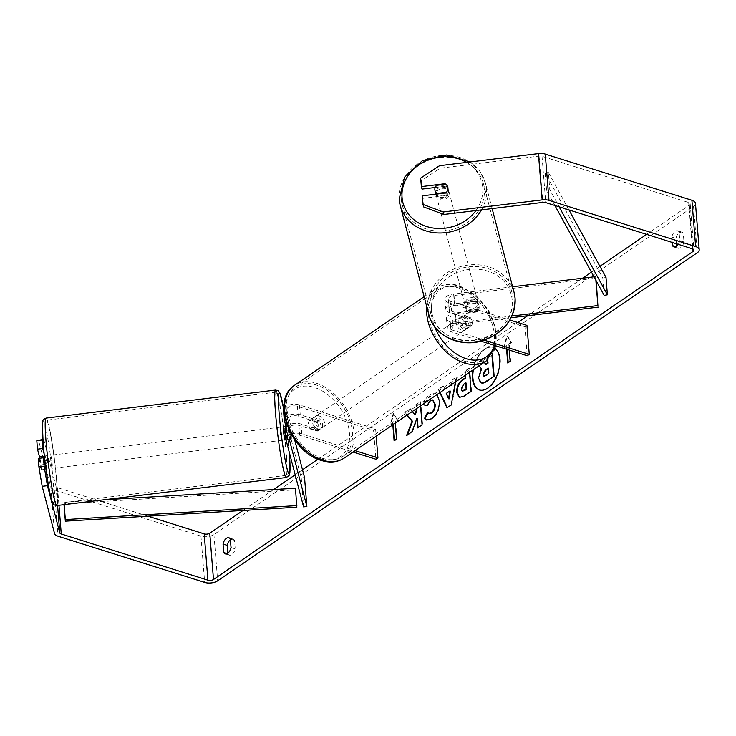 <?xml version="1.0" encoding="UTF-8"?>
<svg xmlns="http://www.w3.org/2000/svg" width="736" height="736" viewBox="0 0 736 736"><rect width="100%" height="100%" fill="white"/><g stroke="black" fill="none" stroke-linecap="round" stroke-linejoin="round"><path stroke-width="0.55" stroke-dasharray="3.68 2.76" d="M476.164 302.744L454.83 305.357A6.624 3.192 175.4 0 0 449.043 309.01A6.624 3.192 175.4 0 0 451.591 311.254L469.844 317.004A6.624 4.444 -124.4 0 1 470.828 326.112A6.624 4.444 -124.4 0 1 470.589 326.26L452.327 320.51A6.624 3.192 -4.6 0 1 449.788 318.265A6.624 3.192 -4.6 0 1 455.566 314.612L476.91 312A6.624 5.787 -14.7 0 0 479.164 307.05A6.624 5.787 -14.7 0 0 479.016 306.176A6.624 5.787 -14.7 0 0 476.164 302.744L475.76 301.18L454.416 303.793A9.936 4.784 175.4 0 0 445.74 309.276A9.936 4.784 175.4 0 0 449.558 312.644L467.811 318.394A6.624 4.444 -124.4 0 1 468.795 327.502A6.624 4.444 -124.4 0 1 468.556 327.649L450.303 321.899A9.936 4.784 -4.6 0 1 446.485 318.532A9.936 4.784 -4.6 0 1 455.161 313.048L476.505 310.445A6.624 5.787 -14.7 0 0 478.75 305.495A6.624 5.787 -14.7 0 0 478.602 304.612A6.624 5.787 -14.7 0 0 475.76 301.18M511.971 316.038L455.952 322.883A9.936 4.784 175.4 0 0 447.276 328.366A9.936 4.784 175.4 0 0 451.094 331.734L481.04 341.164M511.161 317.75L456.366 324.447A6.624 3.192 175.4 0 0 450.579 328.1A6.624 3.192 175.4 0 0 453.128 330.344L484.371 340.188M594.007 276.8L595.571 276.616L595.985 278.171L454.029 295.513A6.624 3.192 175.4 0 0 448.252 299.175A6.624 3.192 175.4 0 0 450.791 301.42L509.919 320.031M512.615 286.746L453.624 293.949A9.936 4.784 175.4 0 0 444.949 299.432A9.936 4.784 175.4 0 0 448.767 302.8L524.915 326.784L527.243 355.718M524.915 326.784L526.948 325.395M595.571 276.616L595.856 280.186M595.985 278.171L596.197 280.793M470.589 326.26L468.556 327.649M469.844 317.004L467.811 318.394M476.91 312L476.505 310.445M291.005 439.171L287.73 439.567A6.624 0.497 83 0 0 287.684 436.19A6.624 0.497 83 0 0 286.985 430.312L286.019 426.622M285.577 426.834A6.624 0.497 83 0 1 286.47 431.333L290.407 430.845A6.624 0.497 83 0 1 290.959 435.795A6.624 0.497 83 0 1 290.987 436.08A6.624 0.497 83 0 0 290.959 435.795A6.624 0.497 83 0 0 290.26 429.916L287.601 419.741A6.624 3.192 -4.6 0 1 287.555 419.474A6.624 3.192 -4.6 0 1 291.134 416.282A6.624 3.192 -4.6 0 1 298.209 416.171L316.471 421.921A6.624 4.444 -124.4 0 1 317.455 431.029A6.624 4.444 -124.4 0 1 317.216 431.176L298.954 425.426A6.624 3.192 175.4 0 0 291.879 425.537A6.624 3.192 175.4 0 0 288.3 428.729A6.624 3.192 175.4 0 0 288.346 429.005L290.315 436.512M291.088 434.074A9.936 4.784 -4.6 0 1 301.778 433.872L355.056 450.653M284.887 417.809A9.936 4.784 -4.6 0 1 300.242 414.782L318.495 420.532A6.624 4.444 -124.4 0 1 319.479 429.64A6.624 4.444 -124.4 0 1 319.24 429.787L300.987 424.037A9.936 4.784 175.4 0 0 287.178 425.666M284.998 428.996A9.936 4.784 175.4 0 0 285.062 429.401L287.73 439.567M291.98 435.62A6.624 3.192 -4.6 0 1 299.745 435.261L353.022 452.042M304.538 477.535L301.254 477.94L283.526 410.311A9.936 4.784 -4.6 0 1 283.461 409.906M283.875 408.305A9.936 4.784 -4.6 0 1 299.451 404.947L375.599 428.922L373.575 430.312L375.903 459.246M294.612 439.677L286.81 409.906A6.624 3.192 -4.6 0 1 286.764 409.639A6.624 3.192 -4.6 0 1 290.343 406.447A6.624 3.192 -4.6 0 1 297.418 406.327L373.575 430.312M375.599 428.922L376.188 436.2M301.254 477.94L303.582 506.874M317.216 431.176L319.24 429.787M316.471 421.921L318.495 420.532M290.26 429.916L286.985 430.312M47.362 459.098A6.624 0.497 83 0 0 48.981 468.804A6.624 0.497 83 0 0 48.999 465.354A6.624 0.497 83 0 0 47.38 455.648A6.624 0.497 83 0 0 47.362 459.098M39.385 458.307A6.624 0.497 83 0 0 39.496 460.064A6.624 0.497 83 0 0 40.057 465.005L41.225 469.467L47.122 468.749A6.624 0.497 83 0 1 47.021 469.044A6.624 0.497 83 0 1 45.954 464.287L45.365 464.361M45.2 464.379L40.057 465.005M41.225 469.467A6.624 0.497 83 0 0 41.133 466.311A6.624 0.497 83 0 0 40.572 461.371L39.404 456.909M285.853 426.797L289.23 426.383A6.624 0.497 83 0 0 289.322 429.539A6.624 0.497 83 0 0 289.883 434.488L285.954 434.967A6.624 0.497 83 0 0 287.012 439.723A6.624 0.497 83 0 0 287.123 439.429L290.95 438.96M285.044 439.962A6.624 0.497 83 0 0 285.062 436.512A6.624 0.497 83 0 0 283.443 426.816M290.398 436.448L289.883 434.488M289.23 426.383L290.407 430.845M47.38 455.648L45.411 455.888A6.624 0.497 83 0 1 46.469 460.644L40.572 461.371M45.411 455.888A6.624 0.497 83 0 0 45.301 456.182L44.408 456.292M46.469 460.644L45.301 456.182M45.954 464.287L47.122 468.749M285.954 434.967L287.123 439.429M286.47 431.333L285.301 426.862M280.149 430.661A6.624 0.497 83 0 0 281.768 440.367A6.624 0.497 83 0 0 281.787 436.917A6.624 0.497 83 0 0 280.158 427.211A6.624 0.497 83 0 0 280.149 430.661M50.637 458.703A6.624 0.497 83 0 0 52.265 468.4A6.624 0.497 83 0 0 52.284 464.95A6.624 0.497 83 0 0 50.655 455.253A6.624 0.497 83 0 0 50.637 458.703M56.644 481.602A41.934 3.137 83 0 0 46.377 420.201A41.934 3.137 83 0 0 46.276 442.051A41.934 3.137 83 0 0 56.543 503.452A41.934 3.137 83 0 0 56.644 481.602M286.148 453.56A41.934 3.137 83 0 0 275.88 392.168A41.934 3.137 83 0 0 275.779 414.009A41.934 3.137 83 0 0 286.046 475.41A41.934 3.137 83 0 0 286.148 453.56M495.245 348.634A22.347 12.613 -72.5 0 0 492.789 347.309A22.347 12.613 -72.5 0 0 484.509 349.103A22.347 12.613 -72.5 0 0 472.779 370.125M479.624 390.006A22.347 12.613 -72.5 0 0 479.89 390.089A22.347 12.613 -72.5 0 0 488.17 388.295A22.347 12.613 -72.5 0 0 500.103 365.856A22.347 12.613 -72.5 0 0 493.313 347.466A22.347 12.613 -72.5 0 0 485.024 349.269A22.347 12.613 -72.5 0 0 473.404 369.702M227.13 553.638L227.902 553.877A6.624 3.735 -72.5 0 0 229.365 555.174A6.624 3.735 -72.5 0 0 231.822 554.65A6.624 3.735 -72.5 0 0 235.207 548.881L234.526 540.371A6.624 3.735 -72.5 0 0 233.064 539.065A6.624 3.735 -72.5 0 0 230.405 539.746M675.896 246.661L676.669 246.91L676.614 246.21M676.412 243.754L675.979 238.39A6.624 3.735 107.5 0 1 681.83 232.098A6.624 3.735 107.5 0 1 683.284 233.395L683.974 241.905A6.624 3.735 107.5 0 1 680.579 247.673A6.624 3.735 107.5 0 1 678.123 248.207A6.624 3.735 107.5 0 1 676.669 246.91M435.114 187.496L445.62 186.217L445.114 184.285M445.62 186.217A6.624 5.787 165.3 0 1 448.463 189.649A6.624 5.787 165.3 0 1 448.61 190.523A6.624 5.787 165.3 0 1 446.366 195.472L422.758 198.361L422.105 195.859M412.316 411.479L409.989 408.646L404.588 412.344L406.944 415.159M420.55 405.849L420.219 401.654L415.72 404.736L416.052 408.922M439.834 392.665L438.251 389.316L443.044 386.041L444.553 389.344L450.837 385.038L451.646 380.153L456.292 376.979L455.391 382.021M672.244 242.438L671.812 237.075A6.624 3.735 107.5 0 1 677.654 230.782A6.624 3.735 107.5 0 1 679.116 232.079L679.797 240.598A6.624 3.735 107.5 0 1 678.279 244.343M420.67 178.103L421.323 180.605L440.192 168.176L539.092 156.096A3.974 1.914 -4.6 0 1 542.018 156.308L688.666 202.492A3.974 1.914 -4.6 0 1 690.193 203.835A3.974 1.914 -4.6 0 1 689.356 205.142L646.631 234.37M599.914 266.331L591.44 272.127M582.553 278.199L527.684 315.735M517.776 322.515L317.943 459.209M302.496 469.77L295.173 474.784M273.553 489.578L243.018 510.462M393.3 424.488L392.702 423.329L390.264 424.994L393.19 413.476L397.569 419.998L395.14 421.664L395.26 423.154M392.702 423.329L392.822 424.819M510.14 361.312L510.664 361.477L509.266 344.117L508.751 343.951L511.18 342.286L506.8 335.763L503.875 347.282L506.313 345.616L506.598 349.214M508.751 343.951L509.238 350.051M465.014 375.434L464.683 371.238L469.172 368.166L469.513 372.361M432.805 400.034L430.836 400.596L427.395 405.913L423.218 404.625C424.313 400.448 426.576 397.072 429.98 394.487L435.123 393.328L437.055 394.56M695.474 203.412A9.274 4.471 -4.6 0 1 693.533 206.457L213.937 534.52A9.274 4.471 -4.6 0 1 200.946 536.112L54.308 489.928A9.274 4.471 -4.6 0 1 50.802 487.158L38.447 440.045M227.847 553.187L227.902 553.877M38.226 458.445L41.179 469.688A6.624 0.497 83 0 0 40.434 460.432L39.505 456.89M44.169 454.038L45.678 459.788A6.624 0.497 -97 0 1 46.423 469.053L45.522 465.621M147.991 516.194L57.546 487.701A3.974 1.914 -4.6 0 1 56.046 486.524L43.7 439.401L42.881 439.723M422.758 198.361L423.439 206.853M440.192 168.176L439.539 165.683M421.323 180.605L422.013 189.097M42.863 439.502L43.7 439.401M446.366 195.472L445.703 192.97M671.812 237.075L675.979 238.39M679.116 232.079L683.284 233.395M679.797 240.598L683.974 241.905M46.423 469.053L41.179 469.688M45.678 459.788L40.434 460.432M230.35 539.056L234.526 540.371M231.04 547.566L235.207 548.881M481.39 382.895L479.072 378.175L481.841 368.754L476.79 363.161L481.997 359.6L484.178 362.324M480.948 382.656L480.424 382.49M486.082 364.21L488.327 363.198L487.766 356.178L491.749 352.93L491.942 355.258M492.274 353.087L492.393 354.586M487.766 356.178L491.749 352.93M487.563 359.941L487.241 356.012M488.327 363.198L487.812 363.032M486.358 364.55L485.834 364.384M481.997 359.6L484.435 362.158M482.512 359.766L477.314 363.326M479.026 365.847L476.79 363.161M481.841 368.754L481.316 368.598M393.226 423.494L390.788 425.16L393.714 413.641L393.19 413.476M393.714 413.641L397.569 419.998M398.093 420.164L395.14 421.664M395.655 421.829L397.054 439.19L396.529 439.024M394.579 440.358L394.625 440.855L397.054 439.19M394.625 440.855L394.1 440.689M390.788 425.16L390.264 424.994M510.664 361.477L507.711 362.977M509.266 344.117L511.704 342.452L507.325 335.929L504.399 347.447L506.837 345.782L507.122 349.379M508.19 362.646L508.226 363.142M506.837 345.782L506.313 345.616M504.399 347.447L503.875 347.282M507.325 335.929L506.8 335.763M511.704 342.452L511.18 342.286M450.377 391.11L446.237 393.42M446.761 393.585L449.08 398.894M451.444 384.726L452.171 380.319L451.646 380.153M452.171 380.319L456.292 376.979M456.817 377.145L451.812 405.002L451.288 404.846M451.812 405.002L446.982 407.79M440.165 392.435L438.251 389.316M438.776 389.482L443.044 386.041M443.569 386.207L445.068 389.51M466.136 383.042L464.002 384.505L461.674 389.27L462.392 391.046M465.502 375.102L465.198 371.404L464.683 371.238M465.198 371.404L469.172 368.166M469.697 368.331L471.564 391.478L471.04 391.313M471.564 391.478L464.609 396.235L459.586 397.477M407.45 434.81L406.658 435.344M415.288 414.616L410.513 408.811L405.113 412.51L407.192 414.994M405.113 412.51L404.588 412.344M410.513 408.811L409.989 408.646M418.066 427.552L422.602 424.966L420.734 401.819L416.236 404.892L416.539 408.6M416.236 404.892L415.72 404.736M420.734 401.819L420.219 401.654M422.602 424.966L422.078 424.801M418.103 428.039L417.579 427.874M407.183 435.51L412.51 431.866L417.349 418.655M412.51 431.866L411.994 431.701M424.24 403.328L430.505 394.652L435.648 393.493L439.843 400.964C440.045 408.618 437.515 414.58 432.253 418.848L426.825 420.072M428.067 412.684L429.106 413.42M427.395 405.913L426.88 405.748M484.196 376.252L486.229 375.82L489.182 373.805L488.741 368.239L488.253 368.561M488.741 368.239L488.216 368.074M489.182 373.805L488.667 373.64M448.942 191.774A6.624 5.787 -14.7 0 0 448.794 190.891A6.624 5.787 -14.7 0 0 441.416 186.87A6.624 5.787 -14.7 0 0 435.822 193.375A6.624 5.787 -14.7 0 0 435.979 194.258A6.624 5.787 -14.7 0 0 443.348 198.278A6.624 5.787 -14.7 0 0 448.942 191.774M436.393 185.343L437.129 188.158A6.624 5.787 -14.7 0 1 446.494 187.018L445.758 184.202M467.599 304.373A6.624 5.787 -14.7 0 0 466.044 308.66A6.624 5.787 -14.7 0 0 466.201 309.534A6.624 5.787 -14.7 0 0 468.252 312.478L467.756 310.601A6.624 5.787 -14.7 0 0 477.121 309.46L477.618 311.337A6.624 5.787 -14.7 0 0 479.164 307.05A6.624 5.787 -14.7 0 0 479.016 306.176A6.624 5.787 -14.7 0 0 476.965 303.232L476.468 301.355A6.624 5.787 -14.7 0 0 467.102 302.505L467.599 304.373L476.965 303.232M478.428 304.244A6.624 5.787 -14.7 0 0 478.28 303.361A6.624 5.787 -14.7 0 0 470.902 299.34A6.624 5.787 -14.7 0 0 465.308 305.845A6.624 5.787 -14.7 0 0 465.465 306.728A6.624 5.787 -14.7 0 0 472.834 310.748A6.624 5.787 -14.7 0 0 478.428 304.244M477.618 311.337L468.252 312.478M446.412 192.308L447.148 195.114A6.624 5.787 -14.7 0 1 437.782 196.264L437.193 194.019M446.494 187.018L437.129 188.158M437.782 196.264L447.148 195.114M467.756 310.601L477.121 309.46M476.468 301.355L467.102 302.505M478.014 302.68A6.624 5.787 -14.7 0 0 477.866 301.806A6.624 5.787 -14.7 0 0 470.488 297.776A6.624 5.787 -14.7 0 0 464.904 304.281A6.624 5.787 -14.7 0 0 465.051 305.164A6.624 5.787 -14.7 0 0 472.429 309.194A6.624 5.787 -14.7 0 0 478.014 302.68M449.346 193.338A6.624 5.787 -14.7 0 0 449.199 192.455A6.624 5.787 -14.7 0 0 441.821 188.425A6.624 5.787 -14.7 0 0 436.236 194.939A6.624 5.787 -14.7 0 0 436.384 195.813A6.624 5.787 -14.7 0 0 443.762 199.842A6.624 5.787 -14.7 0 0 449.346 193.338M401.286 199.208A41.934 36.616 -14.7 0 0 402.233 204.774A41.934 36.616 -14.7 0 0 448.923 230.267A41.934 36.616 -14.7 0 0 484.297 189.069A41.934 36.616 -14.7 0 0 483.359 183.503A41.934 36.616 -14.7 0 0 436.66 158.01A41.934 36.616 -14.7 0 0 401.286 199.208M429.953 308.55A41.934 36.616 -14.7 0 0 430.9 314.116A41.934 36.616 -14.7 0 0 477.59 339.609A41.934 36.616 -14.7 0 0 512.964 298.411A41.934 36.616 -14.7 0 0 512.026 292.845A41.934 36.616 -14.7 0 0 465.327 267.352A41.934 36.616 -14.7 0 0 429.953 308.55M462.972 317.354A6.624 4.444 55.6 0 0 459.696 317.676A6.624 4.444 55.6 0 0 458.703 323.601A6.624 4.444 55.6 0 0 463.901 328.928A6.624 4.444 55.6 0 0 467.176 328.615A6.624 4.444 55.6 0 0 468.17 322.681A6.624 4.444 55.6 0 0 462.972 317.354M463.689 323.527L461.251 325.192A6.624 4.444 55.6 0 0 465.115 328.1A6.624 4.444 55.6 0 0 468.39 327.778A6.624 4.444 55.6 0 0 468.703 327.538L471.132 325.873A6.624 4.444 55.6 0 0 470.488 317.768L463.036 315.422A6.624 4.444 55.6 0 0 463.689 323.527L471.132 325.873M463.036 315.422L460.598 317.087A6.624 4.444 55.6 0 1 460.911 316.839A6.624 4.444 55.6 0 1 464.186 316.526A6.624 4.444 55.6 0 1 468.05 319.433L470.488 317.768M309.663 420.339A6.624 4.444 55.6 0 0 310.316 428.435L312.745 426.77A6.624 4.444 55.6 0 0 316.609 429.686A6.624 4.444 55.6 0 0 319.884 429.364A6.624 4.444 55.6 0 0 320.197 429.116L317.759 430.781A6.624 4.444 55.6 0 0 317.106 422.685L309.663 420.339L312.092 418.674A6.624 4.444 55.6 0 1 312.404 418.425L313.619 417.597A6.624 4.444 55.6 0 0 312.625 423.522A6.624 4.444 55.6 0 0 317.832 428.849A6.624 4.444 55.6 0 0 321.098 428.527A6.624 4.444 55.6 0 0 322.092 422.602A6.624 4.444 55.6 0 0 316.894 417.275A6.624 4.444 55.6 0 0 313.619 417.597M317.106 422.685L319.544 421.02A6.624 4.444 55.6 0 0 315.68 418.112A6.624 4.444 55.6 0 0 312.404 418.425M310.316 428.435L317.759 430.781M468.05 319.433L460.598 317.087M461.251 325.192L468.703 327.538M312.745 426.77L320.197 429.116M319.544 421.02L312.092 418.674M318.927 415.886A6.624 4.444 55.6 0 0 315.652 416.208A6.624 4.444 55.6 0 0 314.658 422.133A6.624 4.444 55.6 0 0 319.856 427.46A6.624 4.444 55.6 0 0 323.132 427.147A6.624 4.444 55.6 0 0 324.125 421.213A6.624 4.444 55.6 0 0 318.927 415.886M460.938 318.743A6.624 4.444 55.6 0 0 457.663 319.065A6.624 4.444 55.6 0 0 456.67 324.99A6.624 4.444 55.6 0 0 461.868 330.317A6.624 4.444 55.6 0 0 465.143 329.995A6.624 4.444 55.6 0 0 466.136 324.07A6.624 4.444 55.6 0 0 460.938 318.743M464.352 361.155A41.934 28.106 55.6 0 0 485.079 359.14A41.934 28.106 55.6 0 0 491.363 321.614A41.934 28.106 55.6 0 0 458.454 287.905A41.934 28.106 55.6 0 0 437.727 289.92A41.934 28.106 55.6 0 0 431.443 327.446A41.934 28.106 55.6 0 0 464.352 361.155M322.34 458.307A41.934 28.106 55.6 0 0 343.068 456.283A41.934 28.106 55.6 0 0 349.352 418.756A41.934 28.106 55.6 0 0 316.443 385.048A41.934 28.106 55.6 0 0 295.716 387.062A41.934 28.106 55.6 0 0 289.432 424.589A41.934 28.106 55.6 0 0 322.34 458.307M568.965 209.907L548.394 172.417L549.792 189.778L559.139 206.816M548.394 172.417L545.201 173.015L602.793 278.024L604.192 295.384M602.793 278.024L605.995 277.426M545.201 173.015L546.59 190.366L554.88 205.473M549.792 189.778L546.59 190.366M295.458 488.253L295.449 489.854L63.931 503.81L63.995 504.675M295.449 489.854L296.847 507.214M63.931 503.81L63.94 502.21L103.84 499.808M63.94 502.21L64.133 504.657M455.161 313.048L455.952 322.883M450.303 321.899L451.094 331.734M452.327 320.51L453.128 330.344M455.566 314.612L456.366 324.447M450.791 301.42L451.591 311.254M448.767 302.8L449.558 312.644M453.624 293.949L454.416 303.793M454.029 295.513L454.83 305.357M285.062 429.401L285.853 439.236M300.987 424.037L301.778 433.872M288.346 429.005L289.092 438.297M298.954 425.426L299.745 435.261M297.418 406.327L298.209 416.171M299.451 404.947L300.242 414.782M283.526 410.311L284.317 420.146M286.81 409.906L287.601 419.741M46.12 418.094A44.05 3.294 -97 0 1 56.911 482.604A44.05 3.294 -97 0 1 56.801 505.558M43.148 443.017A40.738 3.045 83 0 0 51.042 497.812A40.738 3.045 83 0 0 53.222 481.436A40.738 3.045 83 0 0 45.319 426.641A40.738 3.045 83 0 0 43.148 443.017M286.304 477.517A44.05 3.294 83 0 0 286.414 454.563A44.05 3.294 83 0 0 275.623 390.062M283.673 408.692A40.738 3.045 -97 0 1 289.248 452.171M689.356 205.142L692.889 248.97M213.937 534.52L217.654 580.814M693.533 206.457L697.259 252.752M50.802 487.158L54.528 533.453M56.046 486.524L57.574 505.457M57.546 487.701L58.963 505.292M688.666 202.492L692.392 248.786M542.018 156.308L545.744 202.602M539.092 156.096L542.818 202.391M200.946 536.112L204.672 582.406M54.308 489.928L58.024 536.213M479.072 378.175L478.547 378.01M479.072 378.24L478.556 378.074M461.674 389.335L461.159 389.178M464.002 384.505L463.478 384.339M461.674 389.27L461.15 389.105M464.609 396.235L464.085 396.069M430.505 394.652L429.98 394.487M439.834 400.899L439.318 400.734M439.843 400.964L439.318 400.798M432.253 418.848L431.738 418.683M430.836 400.596L430.312 400.43M486.229 375.82L485.714 375.654M399.188 199.465A44.05 38.465 165.3 0 1 436.347 156.179A44.05 38.465 165.3 0 1 485.401 182.97A44.05 38.465 165.3 0 1 486.395 188.812A44.05 38.465 165.3 0 1 481.491 209.88M475.953 210.56A40.738 35.567 -14.7 0 0 482.706 187.652A40.738 35.567 -14.7 0 0 466.514 162.389M514.068 292.312A44.05 38.465 -14.7 0 0 465.014 265.53A44.05 38.465 -14.7 0 0 427.855 308.807A44.05 38.465 -14.7 0 0 428.849 314.649M431.544 309.966A40.738 35.567 165.3 0 1 469.007 269.459A40.738 35.567 165.3 0 1 512.192 300.113A40.738 35.567 165.3 0 1 474.729 340.63A40.738 35.567 165.3 0 1 431.544 309.966M426.751 306.654A44.05 29.532 -124.4 0 1 436.531 288.172A44.05 29.532 -124.4 0 1 458.307 286.056A44.05 29.532 -124.4 0 1 492.881 321.466A44.05 29.532 -124.4 0 1 486.275 360.888M494.39 345.368A40.738 27.306 55.6 0 0 460.57 287.555A40.738 27.306 55.6 0 0 434.525 326.499M344.264 458.031A44.05 29.532 55.6 0 0 350.86 418.609A44.05 29.532 55.6 0 0 316.296 383.198A44.05 29.532 55.6 0 0 294.52 385.314M320.224 458.648A40.738 27.306 -124.4 0 1 285.283 412.96A40.738 27.306 -124.4 0 1 314.502 387.476A40.738 27.306 -124.4 0 1 349.444 433.164A40.738 27.306 -124.4 0 1 320.224 458.648M478.28 303.361L478.602 304.612M446.485 318.532L447.276 328.366M449.788 318.265L450.579 328.1M444.949 299.432L445.74 309.276M448.252 299.175L449.043 309.01M470.828 326.112L468.795 327.502M288.3 428.729L289.092 438.573M286.764 409.639L287.555 419.474M317.455 431.029L319.479 429.64M48.981 468.804L47.021 469.044M287.012 439.723L286.01 439.843M289.266 452.235L283.682 408.664M281.768 440.367L52.265 468.4M275.88 392.168L46.377 420.201M286.046 475.41L56.543 503.452M280.158 427.211L50.655 455.253M493.313 347.466L492.789 347.309M225.188 553.868L229.365 555.174M673.955 246.891L678.123 248.207M448.463 189.649L448.794 190.891M690.193 203.835L693.919 250.13M677.654 230.782L681.83 232.098M228.896 537.758L233.064 539.065M479.89 390.089L479.366 389.933M459.319 397.403L459.844 397.569M435.123 393.328L435.648 393.493M426.558 420.008L427.082 420.164M484.435 376.363L483.92 376.206M492.117 208.582L485.401 182.97L479.752 171.157L469.991 161.957M466.201 309.534L465.465 306.728M477.866 301.806L449.199 192.455M430.9 314.116L402.233 204.774M512.026 292.845L483.359 183.503M465.051 305.164L436.384 195.813M424.129 296.654L436.531 288.172C443.146 283.884 450.809 283.093 459.54 285.789L475.52 294.851L488.52 310.104L495.898 328.339L496.027 345.883M459.696 317.676L460.911 316.839M319.884 429.364L321.098 428.527M467.176 328.615L468.39 327.778M315.652 416.208L457.663 319.065M343.068 456.283L485.079 359.14M295.716 387.062L437.727 289.92M323.132 427.147L465.143 329.995"/><path stroke-width="1.1" d="M594.007 276.8L512.615 286.746M484.371 340.188L529.276 354.329L527.243 355.718L481.04 341.164M509.919 320.031L526.948 325.395L529.276 354.329M595.856 280.186L597.899 305.541L511.971 316.038M596.197 280.793L597.899 305.541M598.313 307.105L511.161 317.75M290.315 436.512L291.005 439.171A6.624 0.497 83 0 0 290.987 436.08A6.624 0.497 83 0 1 291.051 438.95L290.95 438.96M294.612 439.677L304.538 477.535L306.866 506.469L303.582 506.874L285.853 439.236A9.936 4.784 -4.6 0 1 285.789 438.831A9.936 4.784 -4.6 0 1 291.088 434.074M287.178 425.666A9.936 4.784 175.4 0 0 284.998 428.996L285.789 438.831M306.866 506.469L289.138 438.84A6.624 3.192 -4.6 0 1 289.092 438.573A6.624 3.192 -4.6 0 1 291.98 435.62M286.019 426.622L284.317 420.146A9.936 4.784 -4.6 0 1 284.252 419.741L283.461 409.906A9.936 4.784 -4.6 0 1 283.875 408.305M353.022 452.042L375.903 459.246L377.927 457.856L355.056 450.653M376.188 436.2L377.927 457.856M284.252 419.741A9.936 4.784 -4.6 0 1 284.887 417.809M285.577 426.834A6.624 0.497 83 0 0 285.402 426.576L283.443 426.816A6.624 0.497 83 0 0 283.424 430.266A6.624 0.497 83 0 0 285.044 439.962L286.01 439.843M285.853 426.797L285.301 426.862A6.624 0.497 83 0 1 285.402 426.576M291.051 438.95L290.398 436.448M44.408 456.292L39.404 456.909A6.624 0.497 83 0 0 39.385 458.307M472.779 370.125A22.347 12.613 -72.5 0 0 479.366 389.933A22.347 12.613 -72.5 0 0 487.646 388.13A22.347 12.613 -72.5 0 0 499.21 368.055A22.347 12.613 -72.5 0 0 495.245 348.634M223.735 552.561A6.624 3.735 -72.5 0 0 225.188 553.868A6.624 3.735 -72.5 0 0 227.645 553.334A6.624 3.735 -72.5 0 0 231.04 547.566L230.35 539.056A6.624 3.735 -72.5 0 0 228.896 537.758A6.624 3.735 -72.5 0 0 223.045 544.051L223.735 552.561L227.13 553.638M678.279 244.343A6.624 3.735 107.5 0 1 676.412 246.358A6.624 3.735 107.5 0 1 673.955 246.891A6.624 3.735 107.5 0 1 672.492 245.594L675.896 246.661M445.114 184.285L444.958 183.715L421.36 186.604L422.013 189.097L435.114 187.496M422.786 204.35L443.265 211.968L443.918 214.47L423.439 206.853L422.105 195.859L445.703 192.97A6.624 5.787 -14.7 0 0 447.957 188.02A6.624 5.787 -14.7 0 0 447.81 187.146A6.624 5.787 -14.7 0 0 444.958 183.715M406.944 415.159L412.004 421.194L406.658 435.344L411.994 431.701L416.824 418.49L417.579 427.874L422.078 424.801L420.55 405.849M416.052 408.922L416.199 410.716L414.764 414.451L412.316 411.479M455.391 382.021L451.288 404.846L446.982 407.79L439.834 392.665M672.492 245.594L672.244 242.438M443.918 214.47L542.818 202.391A3.974 1.914 -4.6 0 1 545.744 202.602L692.392 248.786A3.974 1.914 -4.6 0 1 693.919 250.13A3.974 1.914 -4.6 0 1 693.082 251.436L213.486 579.499A3.974 1.914 -4.6 0 1 207.92 580.18L61.272 533.996A3.974 1.914 -4.6 0 1 59.772 532.809L47.417 485.696L42.173 486.33L38.916 466.937L44.16 466.302L47.417 485.696M646.631 234.37L599.914 266.331M591.44 272.127L582.553 278.199M527.684 315.735L517.776 322.515M317.943 459.209L302.496 469.77M295.173 474.784L273.553 489.578M243.018 510.462L209.76 533.214A3.974 1.914 -4.6 0 1 204.194 533.885L147.991 516.194M395.26 423.154L396.529 439.024L394.1 440.689L392.822 424.819M509.238 350.051L510.14 361.312L507.711 362.977L506.598 349.214M469.513 372.361L471.04 391.313L464.085 396.069L459.319 397.403L456.679 392.481C456.541 386.768 458.648 382.398 462.981 379.38L465.207 377.853L465.014 375.434M437.055 394.56L439.318 400.798C439.521 408.452 436.991 414.414 431.738 418.683L426.558 420.008L424.46 418.572L427.542 412.519L428.849 413.356L431.305 412.804C433.706 410.789 434.838 407.864 434.691 404.036L432.547 399.933L430.312 400.43L426.88 405.748L423.218 404.625L423.467 403.852M443.265 211.968L542.165 199.888A9.274 4.471 -4.6 0 1 548.992 200.376L695.64 246.56A9.274 4.471 -4.6 0 1 699.2 249.706A9.274 4.471 -4.6 0 1 697.259 252.752L217.654 580.814A9.274 4.471 -4.6 0 1 204.672 582.406L58.024 536.213A9.274 4.471 -4.6 0 1 54.528 533.453L42.173 486.33M676.614 246.21L676.412 243.754M230.405 539.746A6.624 3.735 -72.5 0 0 227.222 545.367L227.847 553.187M39.505 456.89L37.481 449.19L36.8 440.689L42.863 439.502M45.522 465.621L43.47 457.801L38.226 458.445L38.916 466.937M43.47 457.801L44.16 466.302M42.881 439.723L42.044 440.054L42.725 448.546L37.481 449.19M42.044 440.054L36.8 440.689M42.725 448.546L44.169 454.038M421.36 186.604L420.67 178.103L439.539 165.683L538.439 153.594A9.274 4.471 -4.6 0 1 545.266 154.082L691.914 200.275A9.274 4.471 -4.6 0 1 695.474 203.412L699.2 249.706M223.045 544.051L227.222 545.367M492.393 354.586L494.141 376.289L485.926 381.386C483.46 383.024 481.629 383.392 480.424 382.49L478.547 378.01L481.316 368.598L479.026 365.847M494.141 376.289L486.45 381.542C483.984 383.189 482.154 383.557 480.948 382.656M480.424 382.49L481.39 382.895M491.942 355.258L493.617 376.124M484.178 362.324L485.834 364.384L487.812 363.032L487.563 359.941M484.435 362.158L486.082 364.21M473.404 369.702A22.347 12.613 -72.5 0 0 479.624 390.006M393.3 424.488L394.579 440.358M507.122 349.379L508.19 362.646M449.852 390.945L446.237 393.42L448.564 398.737L449.852 390.945L450.377 391.11L449.08 398.894L448.564 398.737M444.636 389.372L450.929 385.075M451.361 385.204L451.444 384.726M447.313 407.56L440.165 392.435M461.159 389.178L462.116 391L466.109 388.994L465.612 382.876L463.478 384.339L461.159 389.178M462.392 391.046L464.517 390.604L466.633 389.16L466.109 388.994M466.633 389.16L466.136 383.042L465.612 382.876M459.586 397.477L457.194 392.647C457.065 386.934 459.163 382.564 463.505 379.537L465.732 378.019L465.207 377.853M465.732 378.019L465.502 375.102M407.192 414.994L412.528 421.36L407.45 434.81M412.528 421.36L412.004 421.194M416.539 408.6L416.723 410.881L415.288 414.616L414.764 414.451M416.723 410.881L416.199 410.716M416.824 418.49L417.349 418.655L418.066 427.552M426.825 420.072L424.46 418.572M424.985 418.729L427.966 412.878M429.106 413.42L431.83 412.97C434.231 410.955 435.353 408.029 435.206 404.202L432.805 400.034M423.734 404.791L424.24 403.328M483.046 374.504L483.92 376.206L488.667 373.64L488.216 368.074L485.245 370.107L483.046 374.504L484.196 376.252M488.253 368.561L485.76 370.272L483.57 374.67M436.393 185.343A6.624 5.787 -14.7 0 0 434.847 189.63A6.624 5.787 -14.7 0 0 434.994 190.504A6.624 5.787 -14.7 0 0 437.046 193.448L446.412 192.308A6.624 5.787 -14.7 0 0 447.957 188.02A6.624 5.787 -14.7 0 0 447.81 187.146A6.624 5.787 -14.7 0 0 445.758 184.202L436.393 185.343M437.193 194.019L437.046 193.448M559.139 206.816L607.393 294.786L605.995 277.426L568.965 209.907M554.88 205.473L604.192 295.384L607.393 294.786M63.995 504.675L65.329 521.171L296.847 507.214L295.458 488.253L103.84 499.808M64.133 504.657L65.338 519.57L296.856 505.614M65.329 521.171L65.338 519.57M289.092 438.297L289.138 438.84M286.304 477.517L56.801 505.558A44.05 3.294 -97 0 1 46.009 441.048A44.05 3.294 -97 0 1 46.12 418.094L275.623 390.062A44.05 3.294 83 0 0 275.522 413.016A44.05 3.294 83 0 0 286.304 477.517L289.073 475.603L289.929 472.107L289.266 452.235M289.248 452.171A40.738 3.045 -97 0 1 289.276 452.603A40.738 3.045 -97 0 1 287.104 468.979A40.738 3.045 -97 0 1 279.202 414.175A40.738 3.045 -97 0 1 283.673 408.692M692.889 248.97L693.082 251.436M209.76 533.214L213.486 579.499M57.574 505.457L59.772 532.809M58.963 505.292L61.272 533.996M204.194 533.885L207.92 580.18M538.439 153.594L542.165 199.888M545.266 154.082L548.992 200.376M691.914 200.275L695.64 246.56M486.45 381.542L485.926 381.386M464.517 390.604L464.002 390.439M457.194 392.647L456.679 392.481M463.505 379.537L462.981 379.38M457.203 392.711L456.679 392.546M431.83 412.97L431.305 412.804M435.206 404.202L434.691 404.036M435.206 404.128L434.682 403.972M483.57 374.744L483.055 374.578M485.76 370.272L485.245 370.107M466.514 162.389A40.738 35.567 -14.7 0 0 422.961 162.288A40.738 35.567 -14.7 0 0 402.058 197.506A40.738 35.567 -14.7 0 0 431.986 227.829A40.738 35.567 -14.7 0 0 475.953 210.56M515.062 298.154A44.05 38.465 -14.7 0 0 514.068 292.312L515.09 298.292C514.896 319.746 503.406 334.07 480.59 341.283C458.28 347.309 433.578 334.843 428.849 314.649A44.05 38.465 -14.7 0 0 477.903 341.44A44.05 38.465 -14.7 0 0 515.062 298.154M481.491 209.88A44.05 38.465 165.3 0 1 437.147 232.907A44.05 38.465 165.3 0 1 400.182 205.307A44.05 38.465 165.3 0 1 399.188 199.465M344.264 458.031C337.649 462.318 329.986 463.119 321.255 460.423C290.61 452.355 270.489 399.942 294.52 385.314A44.05 29.532 55.6 0 0 287.923 424.736A44.05 29.532 55.6 0 0 322.488 460.156A44.05 29.532 55.6 0 0 344.264 458.031L486.275 360.888A44.05 29.532 -124.4 0 1 464.499 363.014A44.05 29.532 -124.4 0 1 426.751 306.654M434.525 326.499A40.738 27.306 55.6 0 0 466.293 358.726A40.738 27.306 55.6 0 0 494.39 345.368M56.801 505.558C52.127 504.399 54.17 504.97 51.98 501.179C49.855 496.506 44.776 465.042 43.12 442.879L42.403 424.957L42.992 420.808C42.697 420.054 43.737 419.152 46.12 418.094M283.682 408.664L279.864 392.969L278.153 390.715L275.623 390.062M462.116 391L462.64 391.166M428.849 413.356L429.373 413.522M432.547 399.933L433.072 400.09M469.991 161.957L446.853 154.919L422.455 160.586L404.607 177.128L399.16 199.327L400.182 205.307L428.849 314.649M514.068 292.312L492.117 208.582M435.951 194.166L434.994 190.504M294.52 385.314L424.129 296.654M486.275 360.888L496.027 345.883"/></g></svg>
